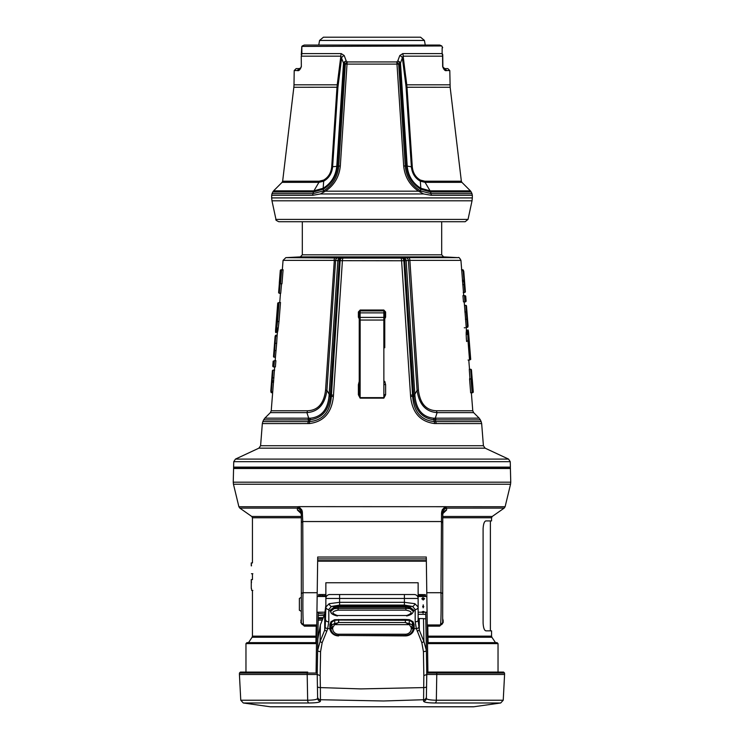 <?xml version="1.0" encoding="UTF-8"?>
<svg xmlns="http://www.w3.org/2000/svg" width="744" height="744" viewBox="0 0 744 744"><rect width="100%" height="100%" fill="white"/><g stroke="black" fill="none" stroke-linecap="round" stroke-linejoin="round"><path stroke-width="1.12" d="M233.597 468.497L510.403 468.497L510.756 482.186L233.244 482.186L233.597 467.911L510.403 467.911L233.988 467.52L510.393 467.111L233.607 467.111L233.597 467.911M298.595 506.738L238.889 506.738L233.458 484.232L510.542 484.232L505.111 506.738L298.753 506.627L297.349 508.115L297.386 510.012A5.887 5.115 180 0 1 301.329 514.839L300.79 512.7M442.671 620.431L443.145 620.431L442.671 618.655M442.485 513.918L446.614 510.012L446.651 508.115A5.887 5.096 -0 0 0 442.782 511.937L445.284 506.645M443.21 512.7L442.671 514.839A5.887 5.115 180 0 1 446.614 510.012M445.247 506.627L442.271 509.789L441.536 512.867L440.95 592.708C441.369 604.826 440.987 626.299 440.318 624.96A2.353 2.353 0 0 0 442.671 622.607L440.318 624.96A1.181 0.67 -90 0 0 439.648 626.141L443.145 622.607L443.145 620.431M427.502 643.606L498.034 643.606L497.048 642.63L427.493 642.63L428.088 642.63L427.781 626.141L439.648 626.141M483.098 528.77C483.377 523.916 484.316 521.302 485.906 520.912C484.316 521.302 483.377 523.916 483.098 528.77L483.098 622.998C483.377 627.843 484.316 630.466 485.906 630.847L491.551 630.847L491.551 636.148L427.4 636.157M442.671 517.768L491.551 517.768L491.551 520.912L485.906 520.912M443.145 622.607L442.671 622.607L442.782 511.937L441.713 511.379M442.671 516.485L492.221 516.485L504.172 508.115L446.651 508.115L445.405 506.738M442.671 604.351L442.671 590.606M426.982 606.314L427.242 624.96L426.796 592.708L440.95 592.708A2.353 1.572 0 0 1 442.671 594.224M427.902 672.074L427.242 625.155L427.781 626.141M491.551 636.148L491.886 637.236L428.005 637.236A0.986 0.586 -0.8 0 1 427.409 636.706M427.242 624.96L440.318 624.96M442.671 513.221L441.536 512.867M302.985 570.862L302.762 521.544L441.229 521.544A2.353 1.646 0 0 1 442.671 523.06M426.303 557.907L426.954 604.351M423.215 597.795L424.619 598.697L423.215 600.017L421.802 598.799L422.676 597.869L423.215 597.795L423.215 598.539L423.215 597.795M423.215 611.373L424.619 611.968L422.713 612.833L423.215 613.056L421.848 612.024L423.215 611.373M423.215 604.826L423.215 607.857L423.215 604.826M301.329 597.32L299.367 598.455L299.367 610.238L301.329 611.373M301.329 525.506L301.329 523.06A2.353 1.646 180 0 1 302.771 521.544L302.287 511.379L301.729 509.789L298.753 506.627M301.329 618.655L300.855 622.607L304.352 626.141A1.181 0.67 -90 0 0 303.682 624.96C303.013 626.299 302.631 604.826 303.05 592.708L302.985 570.853M317.046 604.351L317.707 557.024L317.679 558.93L317.707 557.024L426.293 557.024M317.511 571.299L317.651 561.162L426.349 561.162M304.352 626.141L316.219 626.141L315.912 642.63M252.848 590.411C252.43 576.563 252.43 576.563 252.848 590.411L251.667 590.411C251.258 576.563 251.258 576.563 251.667 590.411L251.463 588.448M252.848 573.726C252.43 559.879 252.43 559.879 252.848 573.726L251.463 573.726C251.267 563.673 251.267 563.673 251.463 573.726M251.472 565.868L251.267 562.929L252.448 562.929L252.448 517.768L301.329 517.768M251.667 573.726C251.258 559.879 251.258 559.879 251.667 573.726M251.481 582.719L251.267 579.613L252.448 579.613L252.448 573.726M297.386 510.012L301.515 513.918M303.682 624.96L316.758 624.96L317.204 592.708L303.05 592.708A2.353 1.572 180 0 0 301.329 594.224L301.329 622.607A2.353 2.353 0 0 0 303.682 624.96L300.855 622.607M298.716 506.645L300.818 510.514L301.329 513.221L301.329 594.224M302.287 511.379L301.218 511.937A5.887 5.096 -0 0 0 297.349 508.115L239.828 508.115L251.779 516.485L301.329 516.485M301.329 590.606L301.329 604.351M316.6 636.157L252.448 636.148L252.114 637.236L315.995 637.236A0.986 0.586 -179.2 0 0 316.591 636.706M316.219 626.141L316.758 625.155L317.018 606.314M302.464 512.867L301.329 513.221M426.349 560.651L317.651 560.651L317.679 559.023M316.098 672.074L316.758 624.96M316.507 642.63L246.952 642.63L245.966 643.606L316.498 643.606M307.988 419.876L263.636 419.876L262.846 421.606L309.532 421.625L309.281 423.569C323.677 421.783 331.712 412.743 333.396 396.468L342.407 260.763A2.948 0.902 -90 0 1 343.254 258.056L341.226 258.01A2.948 2.037 -88.3 0 0 339.245 260.698L330.28 396.366C328.82 410.381 322.059 418.193 309.997 419.811L307.988 419.876A5.887 3.478 90 0 1 308.695 418.156L306.881 412.622A2.948 1.888 90 0 0 307.43 410.772C317.883 410.381 323.919 403.555 325.547 390.284L334.307 260.344L335.6 260.428L326.914 390.293C324.951 404.364 318.274 411.804 306.881 412.622L270.37 412.622L264.827 418.156L310.518 418.193C321.51 416.91 327.676 409.6 329.015 396.273L337.832 260.67L401.593 260.763L410.604 396.468C412.288 412.743 420.323 421.783 434.719 423.569L481.666 423.587L483.405 445.721L260.595 445.721L258.903 448.158L485.097 448.158L483.405 445.721M309.281 423.569L262.334 423.587L260.595 445.721M385.615 394.738L384.76 394.664L383.867 398.142L385.615 394.738L385.615 384.676L384.76 381.347M359.24 381.347L358.385 384.676L358.385 394.738L360.133 398.142L383.867 398.142M384.76 318.795L385.606 317.177L385.606 311.969L383.811 310.016L360.189 310.016L358.394 311.969L358.394 317.177L359.24 318.795M402.774 258.01A2.948 2.037 -91.7 0 1 404.755 260.698L408.4 260.428L417.086 390.293C419.049 404.364 425.726 411.804 437.119 412.622A2.948 1.888 90 0 1 436.57 410.772C426.117 410.381 420.081 403.555 418.454 390.284L409.879 260.353A2.948 1.256 90 0 0 408.698 257.638L401.881 258.038A2.948 2.037 -91.8 0 1 403.853 260.726L404.755 260.698L413.72 396.366C415.18 410.381 421.941 418.193 434.003 419.811L435.324 419.867L435.789 421.606L434.468 421.625C421.085 420.314 413.813 411.897 412.65 396.375L403.853 260.726L401.593 260.763A2.948 0.902 -90 0 0 400.746 258.056L343.254 258.056M341.226 258.01L285.845 257.638L300.353 256.885L443.647 256.885L458.155 257.638L408.698 257.638A2.948 1.256 -90 0 1 409.879 260.353L460.936 260.353L463.717 295.628M401.881 258.038L400.746 258.056M330.457 394.255L329.155 394.283L326.914 390.293L325.547 390.302M278.405 303.041L277.735 303.041L279.065 302.501L278.405 303.041L276.945 321.482L277.531 321.529L279.037 302.501L280.497 302.501L278.991 321.529C277.81 332.196 277.391 334.335 277.745 327.946M278.991 321.529L277.531 321.529L276.294 331.433L277.614 331.433M271.774 385.634L271.207 385.978L270.788 391.223L271.327 391.883L270.788 391.223L272.397 370.772A0.586 0.586 -89.6 0 1 272.992 370.233L274.415 370.233L271.225 410.772L307.43 410.772M273.922 351.456L275.103 336.39L277.121 335.832L276.666 343.328L275.447 357.176L274.108 357.176L275.699 335.832L275.103 336.39L273.522 356.534A0.586 0.586 -90 0 0 274.108 357.176L275.438 357.176M283.092 269.756L281.976 283.78L280.516 283.771L279.697 283.148L280.711 270.295L283.092 269.756M281.567 283.78L280.721 293.285L279.298 293.285L280.051 283.752M273.932 366.913L274.424 360.673L275.885 360.673L275.392 366.922L273.336 366.922L274.043 366.922L273.392 366.29L272.75 366.29L273.336 366.922M273.792 361.212L274.424 360.673L273.15 361.212L273.792 361.212L273.392 366.29M279.158 293.285L278.619 292.652L279.381 293.285M280.395 279.26L279.772 279.809L278.758 292.652L279.298 293.285M278.758 292.652L279.772 279.809M280.516 283.771L281.66 269.756L280.711 270.295L281.344 269.756M280.637 283.78L279.697 283.148L280.237 283.78M279.186 293.285L280.469 293.285L279.744 302.501M279.846 283.78L279.307 283.148L280.321 270.295L282.339 269.756M274.108 357.176L273.522 356.497L275.103 336.39M275.764 335.832L275.931 335.219A0.586 0.586 90 0 0 275.345 335.758L277.168 335.219L276.052 335.219M275.261 341.896L274.722 341.338M270.788 391.232L271.988 376.073M271.421 391.883L271.514 392.795L270.928 392.162M272.397 370.772L271.988 376.046A0.586 0.586 -94.2 0 0 271.988 376.064L271.318 384.704L271.625 380.826L272.211 380.872M271.327 391.883L272.992 370.233L274.415 370.233L274.676 366.922M273.299 370.233L272.676 370.661M271.374 391.883L272.704 391.883M273.308 370.103L274.424 370.103M276.945 321.482C276.024 330.885 275.652 332.828 275.819 327.314C275.364 331.778 275.503 333.433 276.229 332.28L276.145 331.424M276.294 331.433C275.643 332.41 275.485 331.034 275.819 327.314L276.405 327.946L275.819 327.314L277.735 303.041M276.247 322.152C276.015 325.788 276.098 325.658 276.508 321.761L277.54 308.76L278.079 309.392L277.298 308.76L276.48 322.171M277.838 309.392L277.298 308.76L277.838 309.392M277.094 321.808L276.508 321.761L277.094 321.808M434.71 418.184A5.887 3.357 -87.5 0 1 435.324 419.867L436.012 419.876A5.887 3.478 90 0 0 435.305 418.156L437.119 412.622L473.63 412.622L479.173 418.156L433.482 418.193C422.49 416.91 416.324 409.6 414.985 396.273L414.845 394.283L417.086 390.293L418.454 390.284M465.725 296.168L466.125 301.246L465.539 301.878L463.456 301.878L462.954 295.628L465.139 295.628L464.396 295.628L465.047 296.168L465.725 296.168L465.139 295.628M470.664 392.795L469.557 378.77L471.901 379.31L472.914 392.162L470.664 392.795M469.929 378.77L469.278 369.266L470.692 369.266L471.445 378.78M464.861 311.959L466.274 311.959L467.492 326.718L466.163 326.718L464.479 305.384L465.902 305.384L466.274 311.959L466.86 311.913L466.497 305.97L468.078 326.067L466.86 311.913M466.6 341.543L466.562 341.022C465.605 329.211 466.748 329.62 466.786 334.605M466.339 331.117L467.771 331.117L468.023 341.022L468.599 340.984C468.032 331.573 468.097 329.629 468.794 335.144L468.209 334.605L468.794 335.144L470.71 359.417L470.059 359.417L468.599 340.984M466.311 337.916L466.562 341.022L468.023 341.022L469.529 360.04L470.059 359.417M469.111 339.394L468.543 339.673M468.915 339.878L468.339 339.952L469.185 340.306L470.013 353.698L469.464 353.158M468.98 340.696L468.394 340.743L468.98 340.696L470.236 353.698L469.641 353.158M467.771 331.117C468.246 330.28 468.581 331.619 468.794 335.144C468.506 330.708 468.143 329.081 467.706 330.271L467.911 331.127M469.529 360.04L470.71 359.417M469.408 360.05L468.069 360.05M461.447 269.756L462.87 269.756L461.68 269.756L462.87 269.756L463.103 270.667M462.87 269.756L463.456 270.295M461.754 270.667L463.177 270.667L464.786 292.327A0.586 0.586 -90 0 0 465.372 291.685L463.763 271.234L464.963 286.421L464.182 276.498L463.624 276.917M464.6 282.078L464.963 286.394A0.586 0.586 -89.9 0 1 464.963 286.412L465.372 291.685M463.763 271.234L463.177 270.667L463.763 271.234L464.182 276.489M464.554 292.327L463.466 292.457M464.786 292.327L463.456 292.327L464.786 292.327M466.888 311.001L468.078 326.067L467.623 326.7M467.948 326.7L467.362 327.332A0.586 0.586 90 0 0 467.948 326.7M467.437 326.718L467.362 327.332L466.023 327.332M467.111 320.655L467.688 321.12M470.887 369.266L471.454 369.805L470.692 369.266M471.798 383.281L472.338 382.658L471.324 369.805L470.701 369.266M471.324 369.805L472.338 382.658M471.668 378.77L472.263 379.31L471.687 378.77M472.728 392.683L473.286 392.162L472.263 379.31L473.286 392.162L471.343 392.795M472.003 392.795L472.914 392.162L472.375 392.795M471.278 378.836L471.901 379.31L470.989 378.77L472.124 392.786M464.423 295.628L464.916 301.869L465.456 301.246L465.047 296.168M405.722 257.731A2.948 2.744 -96.1 0 1 408.4 260.428L409.879 260.353M413.543 394.255L414.845 394.283L406.168 260.67A2.948 2.744 -96.3 0 0 403.481 257.973M338.278 257.731A2.948 2.744 -83.9 0 0 335.6 260.428L337.832 260.67A2.948 2.744 -83.7 0 1 340.519 257.973M282.32 269.756L283.064 260.353L334.121 260.353A2.948 1.256 -90 0 1 335.302 257.638M443.647 256.885L441.694 254.82L302.306 254.82L300.353 256.885M441.694 254.82L441.694 221.731M278.842 221.731L465.158 221.731L468.032 219.406L275.968 219.406C275.327 219.778 276.294 220.559 278.842 221.731M310.518 418.193L309.532 421.625C322.915 420.314 330.187 411.897 331.35 396.375L340.148 260.726A2.948 2.037 -88.2 0 1 342.119 258.038M383.811 310.016L383.858 310.918L360.143 310.918L383.858 310.918L383.848 320.05L384.76 319.613L384.76 317.409L384.76 321.362M384.76 317.093L385.606 317.177M384.76 312.871L384.76 317.409L360.105 317.409L360.105 312.871L384.76 312.871L384.76 311.894A0.986 0.986 0 0 0 383.858 310.918L385.606 311.969M359.24 312.871L360.105 312.871L360.143 310.918A0.986 0.986 0 0 0 359.24 311.894L359.24 394.664L358.385 394.738M359.24 394.664L360.124 397.631L360.152 320.05L383.848 320.05L383.876 397.631L360.124 397.631L360.133 398.142M359.24 319.613L360.152 320.05L360.105 317.409L359.24 317.409L359.24 321.362M358.394 311.969L360.143 310.918L360.189 310.016M359.24 317.093L358.394 317.177M384.76 384.592L385.615 384.676M359.24 384.592L358.385 384.676M423.634 193.942L431.232 195.3L472.338 195.3L471.975 193.645L431.018 193.645L420.416 190.883C411.367 185.144 406.317 176.84 405.257 165.968L398.682 64.105L400.486 63.138L402.346 57.772A3.925 2.818 -160.5 0 0 399.788 55.549L397.798 60.915L396.701 61.947A3.925 1.153 90 0 1 396.98 64.096L403.685 165.968C404.764 176.774 409.712 185.172 418.547 191.171L325.454 191.171L320.366 193.961L423.634 193.961L418.547 191.171M275.968 219.406L271.969 200.796L472.031 200.796L472.338 197.913L271.662 197.913L271.662 195.3L312.768 195.3L320.366 193.942M411.348 152.687L406.996 87.281L403.164 56.163L442.568 56.163L442.661 66.653C443.898 69.88 445.238 71.173 446.688 70.55L444.8 68.606L447.832 68.606L449.795 70.55L450.157 87.281L461.354 181.192L424.75 181.192L420.416 180.095C415.654 177.37 412.948 172.961 412.288 166.851L411.348 152.687M442.457 54.87L442.113 53.605L402.764 53.605A3.925 1.581 90 0 1 403.164 56.163L402.346 57.772L405.852 84.983L406.773 84.816L405.713 76.465M431.232 195.3A3.925 2.316 -90 0 0 431.018 193.645L430.553 191.961A3.925 2.316 -90 0 0 430.088 190.845L425.075 182.354L461.922 182.354L470.403 190.845L430.088 190.845L420.834 188.26C412.734 183.257 408.196 175.872 407.201 166.089L411.386 166.814C412.092 173.417 415.068 178.197 420.314 181.164L425.075 182.354A1.962 1.163 90 0 1 424.75 181.192M442.745 56.172L442.838 66.662L443.35 67.955L444.8 68.606L442.875 67.007L442.736 54.898C442.652 45.468 442.652 45.468 442.736 54.898A1.962 1.786 -0.5 0 0 442.113 53.605L442.745 56.172M325.454 191.171C334.288 185.172 339.236 176.774 340.315 165.968L347.02 64.096L398.682 64.105A3.925 2.595 -134.9 0 0 396.701 61.947L347.299 61.947A3.925 2.595 134.9 0 0 345.318 64.105L338.743 165.968C337.683 176.84 332.633 185.144 323.584 190.883L312.982 193.645L313.447 191.961L323.249 189.218C331.759 183.945 336.521 176.216 337.543 166.024L344.267 63.063L345.318 64.105L347.02 64.096A3.925 1.153 -90 0 1 347.299 61.947L346.202 60.915L344.212 55.549L341.236 53.605L301.887 53.605L301.822 46.416L301.264 54.898A1.962 1.786 0.5 0 1 301.887 53.605L301.432 56.163L340.836 56.163L343.514 63.138L344.267 63.063A3.925 2.604 -46 0 1 346.202 60.915A3.925 2.771 161.3 0 0 343.514 63.138L336.8 166.089C335.804 175.872 331.266 183.257 323.166 188.26L313.912 190.845A3.925 2.316 90 0 0 313.447 191.961L272.806 191.961L273.597 190.845L313.912 190.845L318.925 182.354L323.687 181.164C328.932 178.197 331.908 173.417 332.615 166.814L337.925 87.243L341.654 57.772A3.925 2.818 160.5 0 1 344.212 55.549M323.11 191.152L323.296 192.036M302.222 45.97L304.277 45.049L439.723 45.049L441.778 45.97L301.822 46.416M402.764 53.605L399.788 55.549M442.113 53.605C442.187 44.175 442.187 44.175 442.113 53.605L442.159 47.774M403.685 165.968L407.201 166.089L400.486 63.138A3.925 2.771 -161.3 0 0 397.798 60.915A3.925 2.604 46 0 1 399.733 63.063L406.457 166.024C407.479 176.216 412.241 183.945 420.751 189.218A3.925 1.507 -60.7 0 0 420.834 188.26L420.314 181.164A1.962 0.902 116.2 0 1 420.416 180.095M420.89 191.152L420.704 192.036M301.339 66.7L301.339 66.653C300.102 69.862 298.762 71.164 297.312 70.55L294.206 70.55L294.001 84.816L337.227 84.816L340.836 56.163A3.925 1.581 -90 0 1 341.236 53.605M338.148 84.983L337.227 84.816L337.004 87.281L331.712 166.851C331.052 172.961 328.346 177.37 323.584 180.095L319.25 181.192A1.962 1.163 -90 0 1 318.925 182.354L282.078 182.354L273.597 190.845M297.312 70.55L299.2 68.606L296.168 68.606L294.206 70.55M301.255 56.172L301.339 66.653L300.65 67.955L299.2 68.606M301.841 53.708L301.58 54.675M504.553 673.041L504.581 674.483L426.786 674.483L423.838 675.589L423.569 701.155C423.829 702.299 427.67 702.913 435.101 702.987L500.693 702.987L503.232 700.225L436.337 700.225L436.793 673.041L504.553 673.041L503.567 672.074L436.31 672.074L500.917 672.074M317.781 642.026L317.214 674.483L317.242 673.041L307.207 673.041A0.986 0.484 -90 0 1 307.691 672.074L240.433 672.074L239.447 673.041L307.207 673.041L307.188 674.483L239.419 674.483L239.447 673.041M436.31 672.074L426.74 672.074L436.31 672.074A0.986 0.484 -90 0 1 436.793 673.041L426.758 673.041L426.368 698.291L426.786 674.483L425.735 614.377L426.758 673.041M436.477 674.483L426.786 674.483M435.101 702.987A2.948 1.442 -90 0 0 436.337 700.225C429.902 700.132 426.572 699.49 426.368 698.291A2.948 2.92 1 0 1 423.569 701.155M423.727 595.879L425.41 595.907L425.391 594.661L418.137 594.53M425.41 595.907L425.419 596.493M425.698 612.2L425.735 614.377L418.137 614.293L418.137 618.515L423.503 618.608L423.903 641.505L419.281 630.066L418.137 620.208A2.948 1.618 180 0 1 415.189 621.826L416.361 628.643L421.82 642.611A2.948 1.032 -22 0 0 423.903 641.505L426.368 650.442A2.948 1.107 -1 0 1 423.42 651.595L423.838 675.589M423.503 618.608L425.81 618.915M422.034 596.493L423.717 595.87L423.215 595.637L418.137 595.777L418.137 612.786M417.198 631.172A2.948 1.032 158 0 0 419.281 630.066L419.281 618.534L418.137 618.515M500.693 702.987L473.761 706.772L270.239 706.772L243.307 702.987L308.899 702.987C316.33 702.913 320.171 702.299 320.432 701.155L320.376 687.596L360.793 688.898L423.624 687.596A2.948 1.107 1 0 0 426.572 686.545M418.807 627.545A2.948 1.069 164.8 0 1 416.361 628.643L414.148 628.643L414.11 624.56L413.013 621.705L409.405 619.696L405.378 619.464L334.595 619.696L330.987 621.705L329.89 624.56L329.852 628.643L327.639 628.643L328.811 621.826L328.811 609.541L331.406 606.462A2.948 2.158 -113 0 1 329.173 603.691L325.863 607.011L325.193 627.545A2.948 1.069 15.2 0 0 327.639 628.643L326.802 631.172A2.948 1.032 22 0 1 324.719 630.066L320.097 641.505A2.948 1.032 22 0 0 322.18 642.611L326.802 631.172M412.418 613.298L414.138 610.443L408.856 606.462L412.594 606.462L415.189 609.541L415.189 621.826M418.137 620.208L418.137 607.011L414.827 603.691L404.392 602.315L339.608 602.315L339.608 605.086L331.406 606.462L335.144 606.462L329.862 610.443L331.601 613.307M413.013 621.705L412.427 622.235L413.162 625.025L405.378 622.523L409.377 624.644L411.265 627.611L411.265 628.764A5.887 5.459 0 0 1 405.378 634.223L338.622 634.223L338.622 635.45C334.474 635.171 331.889 633.116 330.885 629.284A7.849 7.273 0 0 1 330.829 628.885L330.782 626.941A1.962 0.735 -0 0 0 332.735 627.611L334.623 624.644L338.622 622.523L330.838 625.025L331.573 622.235L334.679 620.273L338.622 620.05L409.321 620.273L412.427 622.235L412.436 625.044L411.265 627.611A1.962 0.735 -0 0 0 413.218 626.941L413.171 628.885L414.148 628.643A8.826 8.184 180 0 1 405.378 635.915L405.378 635.45C409.526 635.171 412.111 633.116 413.115 629.284A7.849 7.273 0 0 0 413.171 628.885M406.633 615.521L337.367 615.521C331.192 613.27 331.424 611.475 338.083 610.154L405.917 610.154C412.576 611.475 412.818 613.27 406.633 615.521L337.367 615.521M405.917 610.154L405.917 608.462L338.083 608.462L338.083 610.154M408.502 607.374L408.856 606.462L405.703 606.239L405.703 607.113L408.502 607.374L413.162 611.233C413.004 609.308 410.586 608.387 405.917 608.462L405.703 607.113L338.297 607.113L338.297 606.239L335.144 606.462L335.498 607.374L338.297 607.113L338.083 608.462C333.424 608.387 331.006 609.308 330.838 611.233L335.498 607.374M329.173 603.691L339.608 602.315L339.608 598.455L404.392 598.455L404.392 594.53L414.203 594.53L329.797 594.53A3.925 3.925 0 0 0 325.863 598.455L325.863 607.011A2.948 2.539 180 0 0 328.811 609.541M339.608 594.53L339.608 598.455L325.863 598.455L325.863 582.757L418.137 582.757L418.137 598.455A3.925 3.925 0 0 0 414.203 594.53M409.916 623.584A2.948 0.502 115.6 0 1 409.377 624.644L334.623 624.644A2.948 0.502 64.4 0 1 334.084 623.584M414.11 624.56A0.986 0.465 172.1 0 0 413.162 625.025L413.218 626.941L414.194 626.55M409.405 619.696L409.061 624.411M413.171 611.103A0.986 0.818 -173.7 0 1 414.138 610.443M339.608 605.086L404.392 605.086L404.392 598.455L418.137 598.455L418.137 607.011A2.948 2.539 180 0 1 415.189 609.541M414.827 603.691A2.948 2.158 113 0 1 412.594 606.462L404.392 605.086M324.17 615.409L318.246 615.418L317.809 640.677M322.273 620.124L318.162 620.152L318.19 618.813L322.812 618.785L318.181 618.803M318.19 618.943L318.162 620.124M318.246 615.418L318.283 613.502L324.747 613.986M320.385 624.839L317.828 639.245L317.632 650.442L320.097 641.505L320.385 624.839L324.719 614.051L325.863 605.235M320.125 596.493L320.887 594.53L318.609 594.53L325.863 594.53L322.505 594.53L321.752 595.777L325.863 595.777M320.887 594.53L322.505 594.53M321.743 596.493L321.752 595.777M318.609 594.53L318.581 596.493M338.622 634.223A5.887 5.459 0 0 1 332.735 628.764L330.987 621.705M329.806 626.55L330.782 626.941L330.838 625.025A0.986 0.465 -172.1 0 0 329.89 624.56M334.595 619.696L334.94 624.411M325.863 620.208A2.948 1.618 -0 0 0 328.811 621.826M325.193 627.545L324.719 630.066L324.719 614.051M317.632 650.442A2.948 1.107 1 0 0 320.58 651.595L322.18 642.611M317.428 686.545A2.948 1.107 179 0 0 320.376 687.596L320.162 675.589L317.214 674.492L317.632 698.291C317.428 699.49 314.098 700.132 307.663 700.225L240.768 700.225L239.419 674.483M329.862 610.443A0.986 0.818 173.7 0 1 330.829 611.149L330.829 611.075M337.367 615.976C332.382 614.786 330.206 613.149 330.829 611.084L330.838 611.233M318.209 617.511L318.302 612.2M320.432 701.155A2.948 2.92 179 0 1 317.632 698.291L317.214 674.483L307.188 674.483L307.663 700.225A2.948 1.442 -90 0 0 308.899 702.987M317.214 674.483L307.188 674.483M317.604 696.868A2.948 2.92 179 0 0 320.413 699.732L383.523 700.988L423.587 699.732A2.948 2.92 1 0 0 426.396 696.868M384.76 347.764L384.76 319.613M446.419 507.985A5.887 4.827 -0 0 0 443.182 510.514A2.353 0.502 23 0 0 442.271 509.789M423.215 606.109A0.521 0.502 180 0 0 422.694 606.611A0.521 0.502 180 0 0 423.215 607.113A0.521 0.502 180 0 0 423.736 606.611A0.521 0.502 180 0 0 423.215 606.109M317.679 558.93L426.321 558.93M301.329 620.431L300.855 620.431M301.729 509.789A2.353 0.502 -23 0 0 300.818 510.514A5.887 4.827 -0 0 0 297.581 507.985M258.903 448.158L235.448 459.094L233.756 461.68L510.245 461.68L510.393 467.111M235.448 459.094L508.552 459.094L510.245 461.68M281 270.295L279.977 283.148M279.307 283.148L279.884 283.78M274.099 350.545L276.089 350.591M274.666 343.282L276.666 343.328M271.625 380.826L271.207 385.969M271.607 382.165L273.597 382.211M271.709 380.826L273.708 380.872M271.951 377.803L273.941 377.85M473.63 412.622L472.775 410.772L436.57 410.772M469.129 339.636L470.236 353.698M462.368 280.339L464.368 280.293M464.47 281.641L462.48 281.688M462.712 284.701L464.712 284.654M466.497 305.97L465.902 305.384A0.586 0.586 -90 0 1 466.488 305.923M465.437 319.223L467.437 319.176M472.654 392.162L471.64 379.31M466.125 301.246L465.456 301.246M307.914 423.587A5.887 3.441 -90 0 1 308.211 421.606L308.676 419.867A5.887 3.357 -92.5 0 1 309.29 418.184M329.015 396.273L333.396 396.468M329.118 394.98L333.498 395.083M414.882 394.98L410.502 395.083M414.985 396.273L410.604 396.468M433.482 418.193L434.719 423.569M436.012 419.876L480.364 419.876L481.154 421.606L435.789 421.606A5.887 3.441 90 0 1 436.086 423.587A5.887 3.441 -90 0 0 435.789 421.606M405.852 84.983L406.075 87.243L450.157 87.281M406.773 84.816L449.999 84.816M446.688 70.55L449.795 70.55M312.768 195.3A3.925 2.316 -90 0 1 312.982 193.645L272.025 193.645L272.806 191.961M323.863 191.822A3.925 1.479 60.1 0 1 323.584 190.883L323.249 189.218A3.925 1.507 60.7 0 1 323.166 188.26L323.687 181.164A1.962 0.902 -116.2 0 0 323.584 180.095M331.712 166.851L340.315 165.968M420.137 191.822A3.925 1.479 -60.1 0 0 420.416 190.883L420.751 189.218L430.553 191.961L471.194 191.961L470.403 190.845M406.075 87.243L411.386 166.814L412.288 166.851M319.25 181.192L282.646 181.192L282.078 182.354M294.001 84.816L293.843 87.281L337.925 87.243M318.757 45.049L319.567 40.446L424.433 40.446L425.243 45.049M421.82 642.611L423.42 651.595M405.378 619.464L405.378 622.523L338.622 622.523L338.622 619.464M405.378 634.223L405.378 635.45L338.622 635.45L405.378 635.915M405.703 606.239L338.297 606.239M414.203 627.713L413.218 628.085A1.962 0.735 180 0 1 411.265 628.764M318.209 617.641L323.277 617.632M318.59 595.777L320.134 595.777M330.829 628.885L329.852 628.643A8.826 8.184 180 0 0 338.622 635.915M332.735 628.764A1.962 0.735 180 0 1 330.782 628.085L329.797 627.713M320.162 675.589L320.58 651.595M510.542 484.232L510.756 482.186M233.458 484.232L233.244 482.186M492.221 516.485L491.551 517.768M490.38 520.912L490.38 630.847M491.886 637.236L495.485 642.63M504.172 508.115L505.111 506.738M316.935 612.2L325.305 612.2M418.137 612.2L422.034 612.2M424.396 612.2L427.065 612.2M317.158 596.493L325.863 596.493M418.137 596.493L426.842 596.493M423.717 595.87L424.396 596.493M252.448 636.148L252.448 590.411M251.267 565.868L251.267 562.929M251.267 588.448L251.267 579.613M252.448 517.768L251.779 516.485M252.114 637.236L248.515 642.63M238.889 506.738L239.828 508.115M245.966 672.074L245.966 643.606M498.034 672.074L498.034 643.606M510.403 467.911L510.403 468.497M233.756 461.68L233.607 467.111M271.225 410.772L270.37 412.622M277.466 331.433L277.121 335.842M275.447 357.129L275.168 360.673M273.15 361.212L272.75 366.29M279.632 279.781L278.619 292.671M279.688 283.194L280.711 270.249M279.298 283.148L280.311 270.295L280.897 269.756M274.648 370.103L273.085 370.103M276.229 332.28L277.558 332.28M276.703 324.319L276.182 324.654L277.493 309.244M464.209 301.878L464.488 305.421M466.163 326.718L466.507 331.117M468.785 360.05L469.511 369.266M471.361 392.795L472.775 410.772M464.265 327.797L465.074 327.797M467.706 330.271L466.283 330.271M464.609 282.078L464.963 286.412M464.563 292.457L463.224 292.457M467.353 317L467.474 318.581M471.454 369.787L472.468 382.676M472.924 392.209L471.901 379.263M458.155 257.638C458.713 256.978 459.634 257.88 460.936 260.353M283.064 260.353L285.845 257.638M302.306 254.82L302.306 221.731M264.827 418.156L263.636 419.876M479.173 418.156L480.364 419.876M262.846 421.606L262.334 423.587M481.154 421.606L481.666 423.587M468.032 219.406L472.031 200.796M271.969 200.796L271.662 197.913M472.338 197.913L472.338 195.3M444.438 68.578L443.35 67.955M443.126 67.667L442.838 66.662M441.778 45.97L442.671 47.709M293.843 87.281L282.646 181.192M300.65 67.955L299.562 68.578M301.162 66.662L300.855 67.695M299.813 68.513L300.585 68.03M271.662 195.3L272.025 193.645M461.354 181.192L461.922 182.354M471.194 191.961L471.975 193.645M443.284 67.899L442.996 67.425M319.567 40.446L323.435 37.2L420.565 37.2L424.433 40.446M503.232 700.225L504.581 674.483M406.633 615.976C411.069 614.981 413.246 613.344 413.18 611.066M243.307 702.987L240.768 700.225M270.239 706.772L473.351 706.8L270.649 706.8M485.097 448.158L508.552 459.094"/></g></svg>
